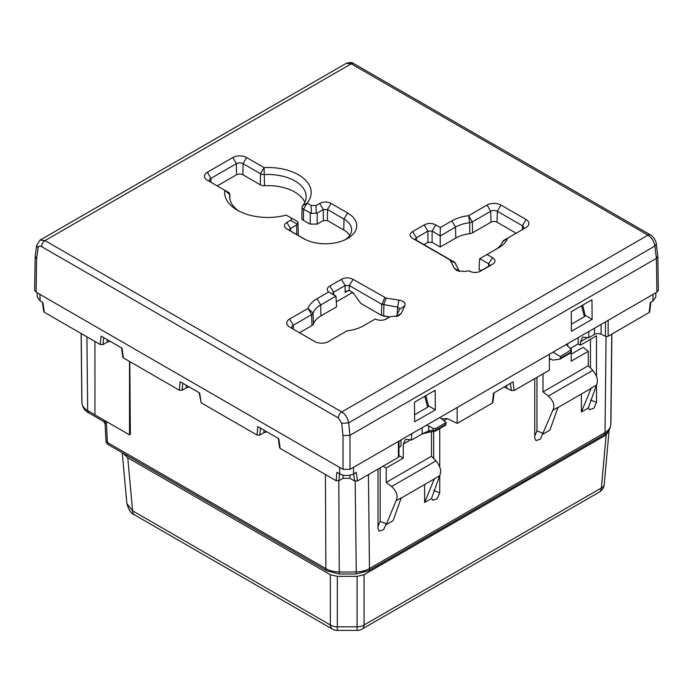 <?xml version="1.0" encoding="UTF-8"?>
<svg xmlns="http://www.w3.org/2000/svg" width="693" height="693" viewBox="0 0 693 693"><rect width="100%" height="100%" fill="white"/><g stroke="black" fill="none" stroke-linecap="round" stroke-linejoin="round"><path stroke-width="1.04" d="M416.502 240.289L416.346 237.786L415.488 239.05L416.346 240.202L454.755 262.378L459.459 271.465M516.138 233.22L497.02 222.176L497.34 211.278A4.695 2.711 0 0 0 490.696 211.278L472.28 221.916A5.154 2.98 0 0 1 469.663 222.722A27.928 16.121 0 0 0 455.5 227.122L451.888 220.868A33.03 19.075 180 0 1 468.641 215.67L469.663 222.722L469.75 233.697A5.613 3.24 180 0 0 472.6 232.813L472.28 221.916L468.667 215.662L487.092 205.024A9.806 5.657 180 0 1 500.952 205.024L526.03 219.508A9.806 5.657 180 0 1 526.03 227.512L507.623 238.141A33.03 19.075 180 0 1 498.613 247.791L479.669 258.732L479.019 269.447L481.055 270.616M472.6 232.813L491.025 222.176A4.236 2.451 180 0 1 497.02 222.176M440.211 247.037L432.094 242.351L432.094 231.107L440.211 235.949L440.211 247.037L455.821 238.02A27.469 15.861 180 0 1 469.75 233.697M423.995 244.62L427.919 242.351L432.094 242.351M459.407 271.37L454.305 268.139L457.077 270.712L464.397 271.5L468.866 270.816L471.353 271.968M412.612 231.609L416.346 237.786L427.919 231.107L424.185 224.93L412.612 231.609C409.225 233.853 409.225 236.096 412.612 238.34L450.034 259.944L454.305 268.139M416.346 240.202L412.612 238.34M522.444 229.582A4.695 2.711 0 0 0 523.795 227.746A4.695 2.711 0 0 0 522.427 225.762L497.34 211.278L500.952 205.024M440.211 235.949L455.5 227.122L455.821 238.02M451.888 220.868L440.341 227.538L435.828 224.93L432.094 231.107L427.919 231.107L427.919 242.351M351.775 291.944L351.905 292.853L353.456 293.018M351.905 292.853L336.304 301.862M311.971 325.554A5.613 3.24 180 0 0 313.496 323.908A27.469 15.861 180 0 1 320.989 315.869L336.599 306.852L335.958 296.136L320.668 304.963A27.928 16.121 180 0 0 313.054 313.141A5.154 2.98 180 0 1 311.642 314.648L311.971 325.554L299.506 332.753M502.607 241.727L507.623 238.141L504.01 240.22A5.154 2.98 0 0 0 502.607 241.727A27.928 16.121 180 0 1 495.045 249.852M440.341 227.538L440.09 235.724M435.828 224.93C431.947 222.973 428.066 222.973 424.185 224.93M286.859 222.392C283.636 224.584 283.636 226.776 286.859 228.967L290.462 230.908L289.596 229.729L290.462 228.491L286.859 222.392L290.462 220.305C291.926 219.36 291.909 218.425 290.419 217.489L286.235 215.116A43.269 24.983 180 0 1 237.301 210.152A43.269 24.983 180 0 1 224.801 190.289L229.79 194.638L229.885 199.064M305.804 239.761L290.462 230.908M349.757 235.36A25.944 14.977 0 0 0 343.797 230.015L343.962 219.057L347.574 212.95A31.272 18.053 180 0 1 346.76 238.938A31.272 18.053 180 0 1 304.158 238.938A31.272 18.053 180 0 1 303.343 238.487L286.859 228.967M343.797 230.015L327.477 220.591L327.477 209.537L343.962 219.057A26.178 15.107 180 0 1 351.628 229.929A26.178 15.107 180 0 1 344.88 239.873M327.477 209.537L331.089 203.43C327.287 201.576 323.492 201.576 319.69 203.43L323.302 209.537L327.477 209.537M347.574 212.95L331.089 203.43M307.094 203.075L303.56 209.269A5.102 2.945 180 0 1 302.07 207.146A5.102 2.945 180 0 1 302.555 205.942A38.254 22.089 180 0 0 306.15 196.855A38.254 22.089 180 0 0 264.527 174.584A5.102 2.945 180 0 1 260.473 173.726L260.308 184.814A5.336 3.084 0 0 0 264.544 185.707L264.085 167.602A43.269 24.983 180 0 1 303.343 178.162A43.269 24.983 180 0 1 307.094 203.075L302.555 205.942M264.085 167.602L260.473 173.726L243.078 163.687A4.756 2.746 180 0 0 236.356 163.687L210.923 178.37A4.756 2.746 180 0 0 209.529 180.345A4.756 2.746 180 0 0 210.906 182.242M260.308 184.814L242.905 174.775A4.522 2.607 0 0 0 236.521 174.775L236.356 163.687L232.805 157.545A9.771 5.639 180 0 1 246.621 157.545L264.016 167.585M232.805 157.545L207.372 172.228L210.923 178.37L210.984 182.285M224.801 190.289L207.372 180.206A9.771 5.639 180 0 1 207.372 172.228M228.318 192.29L224.775 190.246L228.318 192.29A5.102 2.945 180 0 1 229.807 194.343A5.102 2.945 180 0 1 229.79 194.638A38.254 22.089 180 0 0 229.643 196.855A38.254 22.089 180 0 0 239.18 211.174M479.478 271.708L492.437 264.336C495.824 262.101 495.824 259.858 492.437 257.614L488.704 263.79L489.57 265.055L488.704 266.207L492.437 264.336M470.608 271.708L469.949 271.422M468.866 270.816L469.222 271.015C473.102 272.973 476.983 272.973 480.864 271.015L480.136 271.422M478.698 271.985L488.704 266.207M479.799 258.654L488.704 263.79L488.556 266.294M487.014 254.487L492.437 257.614M348.726 290.332L345.131 292.411L347.158 290.748L349.298 290.514L352.858 292.567L360.802 303.395L381.471 315.332L381.704 304.227L349.307 285.525L353.04 279.348C349.159 277.391 345.279 277.391 341.398 279.348L329.825 286.027C326.862 287.855 326.49 289.839 328.69 291.996L317.056 298.709L320.668 304.963L320.989 315.869M328.69 291.996L335.958 296.136M376.368 319.508L375.311 318.979L363.695 325.693A33.03 19.075 180 0 1 346.994 330.882L328.56 341.519A9.806 5.657 180 0 1 314.7 341.519L289.613 327.035A9.806 5.657 180 0 1 289.613 319.031L308.038 308.402A33.03 19.075 180 0 1 317.056 298.709M293.208 329.114A4.695 2.711 180 0 1 291.848 327.269A4.695 2.711 180 0 1 293.226 325.286L311.642 314.648L308.038 308.402L313.054 313.141L313.496 323.908M375.71 319.222L377.157 319.785M385.239 319.508L386.625 318.815C382.934 320.712 379.149 320.772 375.285 318.997M385.897 319.222L390.514 316.571L384.45 319.785M390.514 316.571L398.562 315.887L401.334 313.323L396.179 316.649M396.231 316.554L399.662 309.165L404.764 305.934L401.334 313.323M404.764 305.934C405.751 303.014 403.811 301.074 398.934 300.112L397.574 307.077L399.757 308.766M349.307 290.523L349.307 285.525L345.131 285.525L341.398 279.348M345.131 292.411L345.131 285.525L333.558 292.203L329.825 286.027M333.714 294.698L333.558 292.203L332.692 293.46L333.558 294.612L331.133 293.399M333.558 294.612L335.819 295.92M308.324 222.99A48.631 28.075 180 0 1 308.177 223.12L303.395 220.357A5.336 3.084 0 0 1 301.836 218.139L302.07 207.146M327.477 220.591L323.302 220.591L317.212 224.099L310.239 224.099L308.177 223.12M304.825 202.347A38.02 21.951 0 0 0 264.544 185.707M217.247 185.897L236.521 174.775M34.65 290.142L36.097 292.177L343.018 469.378L349.982 469.378L656.903 292.177L658.35 290.142M656.332 243.953L657.839 256.41L656.401 258.376L349.982 435.291L348.657 422.851C347.86 418.087 345.573 414.449 341.788 411.928L45.019 240.592A4.929 2.841 -60 0 0 41.537 246.587L338.297 417.922A4.929 2.841 -60 0 1 341.788 411.928L647.981 235.144A4.929 2.841 -60 0 1 650.441 234.901A4.929 2.841 -60 0 1 650.51 234.944M39.969 240.176L36.668 245.426L38.063 248.077L36.599 258.645L35.161 256.41L36.677 245.339M343.018 469.378L343.018 435.55L349.982 435.291L349.982 469.378M414.622 421.803L435.343 409.84L435.187 390.272L414.483 402.226L414.622 421.803M592.117 319.334L571.396 331.297L571.257 311.711L591.961 299.766L592.117 319.334L585.195 315.341M383.679 315.904L381.453 315.358L361.148 303.603M435.343 409.84L428.43 405.847M290.54 230.951L290.462 228.491L296.552 224.982L297.981 222.531L297.366 221.5L290.419 217.489M298.319 233.784L297.773 235.126M303.395 220.357L303.56 209.269L311.322 213.435L317.212 213.054L323.302 209.537L323.302 220.591M316.207 213.366L316.086 205.518L319.69 203.43M307.112 203.127L311.2 205.492L316.086 205.518M381.471 315.332L389.501 316.97M381.704 304.227L397.574 307.077L397.193 314.483M383.515 304.877L386.244 298.146L398.934 300.112M386.244 298.146L353.04 279.348M383.671 316.103L389.44 316.996M94.941 361.824L94.941 362.439M433.437 479.443L439.743 475.537L439.734 492.862L433.705 490.497M439.734 492.862L437.162 498.752L432.657 500.242L431.557 498.354M380.188 467.827L380.188 521.396L386.529 523.882L396.032 500.77L401.273 497.739L393.113 520.66L386.218 524.644L386.218 523.761L386.218 524.644M377.988 469.1L377.988 528.508L379.132 531.141L383.636 529.651L386.218 523.761M380.188 521.396L377.988 526.524M383.082 466.155L386.218 467.966L386.218 482.415L391.588 486.547C396.855 491.545 398.336 496.283 396.032 500.77M386.218 467.966L403.283 458.108L398.977 455.622M403.283 444.031L405.509 439.423L410.862 439.657L403.283 444.031L403.283 458.108M410.862 439.657L411.625 440.02L422.115 433.965L430.206 431.921A1.975 1.447 -97.7 0 1 428.698 430.855L422.115 433.965L422.115 427.728M411.625 433.792L411.625 440.02M439.734 428.543L439.734 466.917M441.406 418.754L447.314 418.615L457.163 423.388L457.163 407.493M433.705 431.444L433.705 458.532M577.832 344.066L580.483 345.097L580.483 341.727L582.7 337.119L588.816 337.725L594.507 334.433A4.929 2.841 180 0 1 601.091 334.234L605.509 336.296A1.975 1.135 0 0 0 608.142 336.218L649.15 312.543L650.277 302.642L652.867 301.143L655.751 297.219L655.881 292.767M580.483 345.097L596.508 335.845L596.508 376.412M596.508 385.031L596.508 402.347L593.927 408.246L589.422 409.728L588.331 407.839M588.279 407.986L581.375 411.971L591.268 388.045L596.508 385.022L588.279 407.986M581.375 394.04L581.375 411.971M534.753 378.586L534.753 438.002L535.906 440.627L540.41 439.145L552.797 410.256L558.038 407.233L549.887 430.145L542.983 434.13L542.983 433.246L536.962 430.89L534.753 436.01M386.218 482.415L431.505 456.263L436.01 460.897C440.436 466.38 441.675 471.257 439.743 475.537L431.505 498.492L424.601 502.477L434.494 478.56M424.601 484.546L424.601 502.477M590.479 399.991L596.508 402.347M590.479 339.327L590.479 368.018M588.816 331.488L588.816 337.725M549.376 354.253L549.376 370.149L514.163 390.48L513.037 381.869L493.503 393.156L492.376 403.057L457.163 423.388M401.004 439.916L401.004 446.153L398.977 447.323M431.505 456.263L431.505 431.748M494.04 392.844L492.957 402.312L492.376 403.057M590.211 388.938L591.268 388.045M571.205 352.191L571.205 361.166L588.279 351.308L588.279 365.757L592.784 370.383C597.201 375.875 598.449 380.752 596.508 385.022M588.279 351.308L583.22 347.271L571.205 354.201M504.132 387.015L511.365 390.48L514.163 390.48M81.965 403.387A4.929 4.019 -2.8 0 1 81.93 403.023A4.929 4.019 -2.8 0 1 81.921 402.902C82.138 405.899 84.061 408.48 87.69 410.628L88.704 412.846L103.629 421.465L106.194 421.405M39.934 294.386L40.133 300.909L37.249 296.985L37.119 292.767M42.412 302.217L43.754 311.538L44.335 312.257L100.242 344.542L101.091 336.096L122.011 348.172L123.415 357.917L179.331 390.202L180.171 381.756L199.697 393.026L201.1 402.772L257.016 435.048L257.865 426.611L278.777 438.686L280.189 448.432L336.096 480.708L336.945 472.271L339.743 473.882C344.386 476.091 349.029 476.082 353.681 473.882L356.271 472.383L357.397 480.985L354.591 480.994L349.948 478.317L349.948 475.225M40.133 300.909L42.923 302.52L44.335 312.257M100.242 344.542L103.032 344.551L107.198 342.143L110.152 341.328M585.23 315.506L584.364 316.736L571.344 324.255M425.866 395.651L428.465 406.046L427.598 407.241L414.57 414.76M588.279 365.757L542.983 391.9L548.354 396.032C553.629 401.03 555.11 405.769 552.797 410.256M578.196 337.612L578.196 343.849L570.322 348.397M571.205 347.886L571.205 349.203M542.983 391.9L542.983 373.839M650.805 302.33L649.731 311.807L649.15 312.543M549.376 358.532L552.841 360.1L559.658 359.225L560.412 358.203L560.412 356.54L552.919 352.217M278.265 438.392L279.608 447.713L280.189 448.432M349.948 478.317L343.052 478.317L338.886 480.717L336.096 480.708M94.941 341.484L94.941 414.908L129.522 434.875L130.362 434.39L129.808 361.607M103.629 421.465L105.102 423.865L106.272 421.448M121.492 347.877L122.834 357.198L123.415 357.917M179.331 390.202L182.112 390.202L186.278 387.803L189.232 386.989M199.177 392.732L201.1 402.772M257.016 435.048L259.806 435.057L263.964 432.657L266.918 431.843M584.364 316.736L581.592 305.743M427.598 407.241L424.818 396.257M560.412 356.54L571.37 349.705L566.328 344.473M536.962 377.313L536.962 430.89M560.412 358.203L570.789 352.209A1.975 1.135 0 0 0 571.37 351.403L571.37 349.679M426.42 425.242L428.698 426.004L428.698 430.855L433.116 430.258A1.975 1.135 0 0 0 435.75 430.171L435.75 428.517L433.116 428.473L428.698 426.004M439.838 417.498L446.127 422.522L435.75 428.517M446.127 422.522L445.495 425.138M398.397 441.424L398.397 457.311L357.397 480.985M398.397 457.311A1.975 1.135 0 0 0 398.977 456.505L398.977 441.086M129.522 361.443L129.522 434.875M122.878 453.075L127.763 457.744L330.353 574.705L337.326 576.368L337.318 630.413L357.12 630.405L357.12 626.818L337.326 626.836A9.858 6.272 0 0 1 330.353 624.999A9.858 5.691 120 0 0 332.38 629.097A9.858 9.858 0 0 0 337.318 630.413M357.12 630.405A9.858 9.858 0 0 0 362.041 629.079L599.332 492.082A9.858 5.691 -120 0 0 601.359 487.985L606.176 434.909L364.068 574.688L357.12 576.351L337.326 576.368M606.176 434.909L609.069 430.171M362.041 629.079A9.858 5.691 -120 0 0 364.068 624.991L601.359 487.985A9.858 5.674 5.2 0 0 604.218 484.442L609.06 430.899M134.615 514.916C131.375 513.972 128.785 510.187 126.862 503.551L132.58 510.819A9.858 5.691 120 0 0 134.615 514.916L332.38 629.097M522.305 229.66L522.427 225.762L526.03 219.508M491.025 222.176L490.696 211.278L487.092 205.024M507.623 238.141L504.01 240.22L507.623 238.141M40.09 240.107L45.019 240.592L351.212 63.808A4.929 2.841 -60 0 1 353.681 63.565L650.441 234.901C650.233 234.338 655.985 238.713 656.34 244.014L654.902 246.041L348.657 422.851L341.727 423.388L338.297 417.922M40.081 240.107L346.301 63.314L351.212 63.808L647.981 235.144C651.766 237.664 654.071 241.294 654.902 246.041L656.401 258.376M304.963 239.362L303.343 238.487M246.621 157.545L243.078 163.687L242.905 174.775M289.613 319.031L293.226 325.286L293.338 329.192M38.063 248.077C38.487 246.162 39.648 245.66 41.537 246.587M36.599 258.645L36.097 292.177M343.018 435.55L341.727 423.388M656.392 258.385L656.903 292.177M296.838 234.589L296.552 224.982M297.323 224.263L290.462 220.305M311.322 213.435L311.2 205.492M310.239 224.099L310.239 213.123M317.212 224.099L317.212 213.054M383.671 316.069L383.913 304.963M382.016 304.374L384.736 297.644M454.755 262.378L450.034 259.944M455.622 263.245L450.909 260.811M606.08 336.486L605.015 432.553L369.473 568.546L368.425 474.618M588.062 337.352L580.483 341.727M447.314 418.615L443.78 420.651M391.588 486.547L436.01 460.897M368.39 570.841A4.929 2.841 -120 0 0 368.451 570.807A4.929 2.841 -120 0 0 369.473 568.546C365.791 570.634 361.391 571.751 356.263 571.907L355.171 481.228M604.001 434.814A4.929 2.841 -120 0 0 605.015 432.553C608.601 430.448 610.524 427.919 610.776 424.965L610.776 425.138C610.143 429.495 607.891 432.718 604.001 434.814L368.451 570.807L356.185 573.96L339.301 574.003L339.249 571.959A264.457 152.685 0 0 0 356.263 571.907L356.081 573.05M611.78 334.121L610.776 424.965A264.457 152.685 0 0 0 610.957 420.27L611.876 334.061M594.507 328.196L594.507 334.433M88.704 412.846C84.832 410.828 82.571 407.553 81.93 403.023L81.826 399.592A264.683 152.815 0 0 0 81.921 402.902L81.185 333.541M86.902 336.841L87.69 410.628L94.941 414.821M339.743 473.882L339.535 467.368M353.482 467.359L353.681 473.882M506.722 387.803L506.722 385.525M511.365 390.48L510.438 383.376M338.799 480.769L339.249 571.959C334.043 571.838 329.582 570.729 325.857 568.624A4.929 2.841 120 0 0 326.871 570.85A4.929 2.841 120 0 0 326.94 570.885M548.354 396.032L592.784 370.383M550.563 359L549.376 359.684M601.091 324.402L601.091 334.234M653.066 294.395L652.867 301.143M338.886 480.717L339.579 473.787M343.052 478.317L343.052 475.138M354.591 480.994L353.664 473.891M105.102 423.865L105.977 440.722A4.929 2.72 -3 0 0 107.415 442.515L106.315 421.387M105.977 440.722A4.929 4.929 0 0 0 108.437 444.733A4.929 2.841 120 0 1 107.415 442.515L325.857 568.624L325.424 474.549M103.032 344.551L103.725 337.621M182.112 390.202L182.813 383.281M259.806 435.057L260.499 428.135M107.198 342.143L107.198 339.622M567.706 343.676L567.706 346.24M186.278 387.803L186.278 385.282M263.964 432.657L263.964 430.136M571.37 351.403A1.975 1.975 0 0 1 570.382 353.109A1.975 1.135 60 0 0 570.789 352.209L570.789 350.554M433.116 428.473L433.116 430.258A1.975 1.447 -97.7 0 0 434.624 431.323L430.206 431.921M446.127 424.185L435.75 430.171A1.975 1.135 60 0 1 435.343 431.081A1.975 1.135 60 0 1 435.048 431.167A1.975 1.447 -97.7 0 1 434.624 431.323A1.975 1.975 0 0 0 435.343 431.081L445.764 425.06M605.509 321.847L605.509 336.296M608.142 320.331L608.142 336.218M127.763 457.744L132.58 510.819L330.353 624.999L330.353 574.705M364.068 574.688L364.068 624.991A9.858 6.272 180 0 1 357.12 626.818L357.12 576.351M229.807 194.343L229.911 199.212M346.301 63.323C349.974 62.188 352.434 62.266 353.681 63.565M35.161 256.41L34.65 290.124M657.839 256.41L658.35 290.124M298.319 233.749L297.981 222.531M401.143 498.094L433.42 479.461M557.917 407.579L590.185 388.946M81.826 399.592L81.116 333.498M582.64 305.145L585.23 315.514M610.957 420.27L610.776 425.138M108.437 444.733L326.871 570.85L339.301 574.003M570.382 353.109L559.961 359.13M126.854 503.551L122.237 452.702M599.332 492.082A9.858 9.858 0 0 0 604.218 484.442"/></g></svg>

